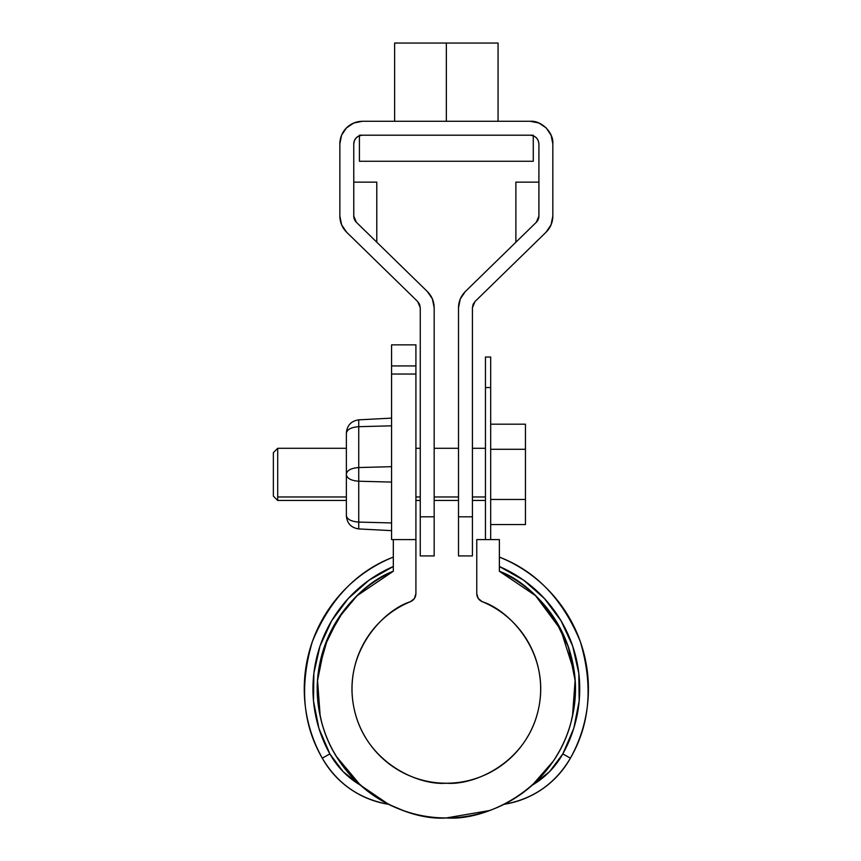 <?xml version="1.0" encoding="UTF-8"?>
<svg xmlns="http://www.w3.org/2000/svg" width="861" height="861" viewBox="0 0 861 861"><rect width="100%" height="100%" fill="white"/><g stroke="black" fill="none" stroke-linecap="round" stroke-linejoin="round"><path stroke-width="1.29" d="M490.673 387.558C490.673 347.306 490.673 347.306 490.673 387.558L490.673 539.578L490.673 357.035L485.453 357.035L485.453 539.578L485.453 387.558C485.453 347.306 485.453 347.306 485.453 387.558L490.673 387.558L485.453 387.558M509.486 618.844C501.371 611.536 492.266 605.8 482.16 601.656C509.809 610.363 549.824 652.746 538.878 707.161C528.342 761.651 475.229 785.673 446.342 783.219C417.456 785.673 364.343 761.651 353.806 707.161C342.861 652.746 382.865 610.363 410.525 601.656C400.419 605.8 391.314 611.536 383.199 618.844C375.084 626.162 368.443 634.622 363.267 644.243C358.09 653.865 354.7 664.079 353.075 674.884C351.449 685.679 351.697 696.441 353.806 707.161C355.927 717.88 359.78 727.922 365.387 737.296C370.994 746.67 378.011 754.828 386.449 761.77C394.887 768.701 404.25 774.017 414.528 777.698C424.817 781.379 435.418 783.219 446.342 783.219C457.266 783.219 467.867 781.379 478.146 777.698C488.435 774.017 497.798 768.701 506.236 761.77C514.674 754.828 521.691 746.67 527.298 737.296C532.905 727.922 536.758 717.88 538.878 707.161C540.988 696.441 541.235 685.679 539.61 674.884C537.985 664.079 534.584 653.865 529.418 644.243C524.241 634.622 517.601 626.162 509.486 618.844C501.371 611.536 492.266 605.8 482.16 601.656L478.242 598.46L476.768 593.616L476.768 539.578L499.369 539.578L499.369 571.263C512.822 577.322 524.876 585.458 535.542 595.661C546.208 605.853 554.861 617.541 561.523 630.715C568.174 643.888 572.447 657.793 574.33 672.43C576.213 687.067 575.6 701.597 572.5 716.029C569.401 730.451 563.987 743.947 556.249 756.518C548.522 769.088 538.911 780.012 527.438 789.289C515.954 798.556 503.265 805.659 489.349 810.578C475.433 815.496 461.098 817.95 446.342 817.95C431.587 817.95 417.251 815.496 403.335 810.578C389.42 805.659 376.72 798.556 365.247 789.289C353.763 780.012 344.163 769.088 336.425 756.518C328.698 743.947 323.284 730.451 320.174 716.029C317.074 701.597 316.471 687.067 318.355 672.43C320.238 657.793 324.511 643.888 331.162 630.715C337.813 617.541 346.477 605.853 357.143 595.661C367.798 585.458 379.862 577.322 393.316 571.263L393.316 539.578L415.917 539.578L415.917 593.616L414.442 598.46L410.525 601.656C400.419 605.8 391.314 611.536 383.199 618.844M357.143 595.661L393.273 571.273L357.143 595.661C367.798 585.458 379.862 577.322 393.316 571.263C355.948 584.576 304.17 643.328 320.174 716.029C335.456 788.88 406.801 821.157 446.342 817.95C485.884 821.157 557.228 788.88 572.5 716.029C588.515 643.328 536.737 584.576 499.369 571.263C512.822 577.322 524.876 585.458 535.542 595.661L499.402 571.273L499.369 539.578L476.768 539.578L476.768 593.616C476.951 597.373 478.748 600.052 482.16 601.656M410.525 601.656C413.937 600.052 415.734 597.373 415.917 593.616L415.917 374.04L391.572 374.04L391.572 539.578L391.572 344.863L415.917 344.863L415.917 539.578L391.572 539.578L393.316 539.578L393.316 571.263M574.33 672.43L560.317 628.401L535.639 595.747L554.193 618.047L568.314 646.762L575.105 680.448L572.5 716.029M556.206 756.604L553.44 760.887M553.246 761.178L532.302 785.146L549.641 771.564L562.814 753.913L573.77 728.352L579.173 701.069L578.807 673.259L572.683 646.127L561.071 620.856L544.464 598.546L523.596 580.163L499.369 566.506A133.39 133.39 0 0 1 562.814 753.913L570.402 758.154C590 724.402 593.304 685.55 580.303 641.574C562.793 599.191 535.811 571.037 499.369 557.089A142.087 142.087 0 0 1 570.402 758.154L562.814 753.913A83.452 83.452 0 0 1 533.196 784.619M532.302 785.157L520.119 794.778L529.397 787.675M343.7 610.697L357.046 595.747L338.491 618.047L324.371 646.762L317.569 680.448L320.174 716.029M336.479 756.604L360.372 785.146A83.452 83.452 0 0 1 329.871 753.913L343.044 771.564L360.372 785.146M360.382 785.157L388.559 804.292L403.346 810.578M318.355 672.43L318.774 669.428M318.828 669.094L328.052 637.323L343.517 610.933M446.213 817.95L489.349 810.578M561.523 630.715L535.531 595.651M387.439 804.109A92.149 92.149 0 0 1 322.272 758.154L329.871 753.913A133.39 133.39 0 0 1 393.316 566.506L369.089 580.163L348.221 598.546L331.614 620.856L319.991 646.127L313.867 673.259L313.501 701.069L318.914 728.352L329.871 753.913L322.272 758.154A142.087 142.087 0 0 1 393.316 557.089C356.863 571.037 329.881 599.191 312.371 641.574C299.38 685.55 302.674 724.402 322.272 758.154C337.329 783.661 359.424 799.04 388.559 804.292M321.616 722.013L319.119 710.551L321.616 722.013M317.795 677.51L318.527 671.106L317.795 677.51M337.598 758.39L333.207 750.986M329.655 633.804L334.477 624.559M352.353 600.472L360.49 592.562M504.115 804.292C533.26 799.04 555.356 783.661 570.402 758.154A92.149 92.149 0 0 1 504.159 804.282M532.184 592.562L540.331 600.472L532.184 592.562M558.208 624.559L563.029 633.804M574.147 671.106L574.879 677.51M573.555 710.551L571.069 722.013M559.467 750.986L555.087 758.39M372.555 794.778L363.03 787.449M360.781 226.583L356.389 222.299A8.696 8.696 0.5 0 1 353.763 216.068L356.389 222.299L427.357 291.535C431.791 296.012 434.062 301.404 434.17 307.711L434.17 516.804L420.265 516.804L420.265 307.711L419.576 304.331L417.639 301.49L346.671 232.255L341.623 224.85L339.858 216.068L339.858 143.884L341.569 135.242L346.477 127.902L353.806 123.005L362.459 121.283L530.225 121.283L538.878 123.005L546.208 127.902L551.105 135.242L552.827 143.884L552.827 216.068L551.051 224.85L546.014 232.255L475.046 301.49L473.098 304.331L472.42 307.711L472.42 516.804L458.515 516.804L458.515 307.711L460.28 298.928L465.327 291.535L536.295 222.299L538.233 219.447L538.921 216.068L538.921 143.884L538.254 140.558L536.371 137.738L533.551 135.855L530.225 135.199L362.459 135.199L359.134 135.855L356.314 137.738L354.42 140.558L353.763 143.884L353.763 216.068L354.441 219.447L356.389 222.299L427.357 291.535L432.394 298.928L434.17 307.711L434.17 555.926L434.17 516.804L420.265 516.804L420.265 307.711L419.576 304.331L417.639 301.49L346.671 232.255A22.601 22.601 0.5 0 1 339.858 216.068L339.858 143.884A22.601 22.601 0.5 0 1 362.459 121.283L530.225 121.283C541.408 120.271 553.838 132.702 552.827 143.884L552.827 216.068A22.601 22.601 0.5 0 1 546.014 232.255L475.046 301.49L473.098 304.331L472.42 307.711L472.42 555.926L472.42 516.804L458.515 516.804L458.515 307.711C458.612 301.404 460.893 296.012 465.327 291.535L536.295 222.299L538.921 216.068A8.696 8.696 0.5 0 1 536.295 222.299M531.603 135.199L359.414 135.199L359.414 161.276L533.271 161.276L533.271 135.199L530.225 135.199C535.467 135.747 538.362 138.643 538.921 143.884L538.254 140.558M354.42 140.558L353.763 143.884A8.696 8.696 0.5 0 1 362.459 135.199L361.082 135.199M498.067 121.283L498.067 43.05L498.067 121.283L511.531 121.283L381.143 121.283L394.618 121.283L394.618 43.05L446.342 43.05L394.618 43.05L394.618 121.283M353.763 143.884L353.796 216.864M341.623 224.85L346.671 232.255L341.602 224.775M376.795 182.134L353.763 182.134L376.795 182.134L376.795 242.21L375.396 240.843L376.795 242.21M346.671 232.255L357.078 242.404M354.452 219.469L355.27 220.965M364.784 230.49L371.285 236.829M420.265 555.926L420.265 516.804L420.265 555.926L434.17 555.926M417.639 301.49L420.265 307.711M538.878 216.864L538.921 143.884M535.607 242.404L546.014 232.255L551.062 224.839M538.921 182.134L515.879 182.134L538.921 182.134M517.289 240.843L531.904 226.583M458.515 555.926L458.515 516.804L458.515 555.926L472.42 555.926M472.42 307.711L475.046 301.49M446.342 121.283L446.342 43.05L498.067 43.05L446.342 43.05L446.342 121.283M361.082 161.276L533.271 161.276M480.47 161.276L412.204 161.276M420.222 161.276L432.2 161.276M460.474 161.276L472.463 161.276M346.37 515.911L346.37 432.868C347.101 425.302 351.223 420.964 358.736 419.845L391.572 418.123L358.736 419.845L358.736 426.69L391.572 425.829L358.736 426.69L358.736 481.224L391.572 482.085L358.736 481.224L358.736 467.545L391.572 466.684L358.736 467.545L358.736 426.69C351.223 427.25 347.101 429.413 346.37 433.191L346.37 474.056C347.101 470.278 351.223 468.104 358.736 467.545C351.223 468.104 347.101 470.278 346.37 474.056L346.37 474.712C347.101 478.49 351.223 480.664 358.736 481.224L358.736 528.923L358.736 522.089L391.572 522.939L358.736 522.089L358.736 481.224C351.223 480.664 347.101 478.49 346.37 474.712L346.37 515.578C347.101 519.355 351.223 521.518 358.736 522.089C351.223 521.518 347.101 519.355 346.37 515.578L346.37 515.911C347.101 523.466 351.223 527.804 358.736 528.923C351.223 527.804 347.101 523.466 346.37 515.911M391.572 530.645L358.736 528.923L391.572 530.645M346.37 433.191L346.37 432.868C347.101 425.302 351.223 420.964 358.736 419.845L358.736 426.69C351.223 427.25 347.101 429.413 346.37 433.191M415.917 365.925L391.572 365.925C391.572 337.975 391.572 337.975 391.572 365.925L415.917 365.925C415.917 337.975 415.917 337.975 415.917 365.925L415.917 374.04L391.572 374.04L391.572 365.925M490.673 424.193L525.447 424.193L490.673 424.193M490.673 449.291L525.447 449.291L525.447 424.193L525.447 449.291L490.673 449.291M490.673 499.477L525.447 499.477L525.447 449.291L525.447 499.477L490.673 499.477M525.447 524.575L525.447 499.477L525.447 524.575L490.673 524.575L525.447 524.575M485.453 496.969L472.42 496.969L485.453 496.969M458.515 496.969L434.17 496.969L458.515 496.969M420.265 496.969L415.917 496.969L420.265 496.969M346.37 496.969L277.705 496.969L346.37 496.969M277.705 448.559L277.705 496.969M273.357 452.843L273.357 495.376M277.705 448.301L277.705 500.467L273.357 496.119L273.357 452.649L277.705 448.301L346.37 448.301M515.879 242.21L515.879 182.134M485.453 448.301L472.42 448.301M458.515 448.301L434.17 448.301M420.265 448.301L415.917 448.301M485.453 500.467L472.42 500.467M458.515 500.467L434.17 500.467M420.265 500.467L415.917 500.467M346.37 500.467L277.705 500.467"/></g></svg>
